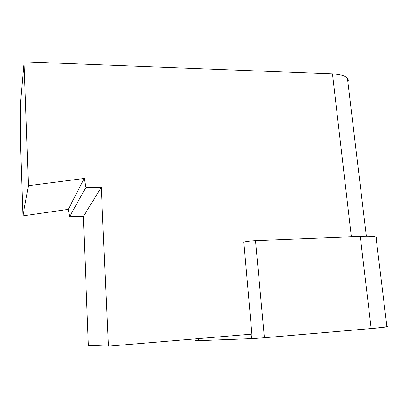 <?xml version="1.0" encoding="UTF-8"?>
<svg xmlns="http://www.w3.org/2000/svg" width="408" height="408" viewBox="0 0 408 408"><rect width="100%" height="100%" fill="white"/><g stroke="black" fill="none" stroke-linecap="round" stroke-linejoin="round"><path stroke-width="0.61" d="M83.344 216.5L88.378 345.387L108.39 346.183L101.25 187.42L85.843 187.512L84.247 178.464L28.448 185.722L22.889 215.883L68.299 209.365L69.569 216.75L83.344 216.5L101.25 187.42M22.889 215.883L20.502 144.58L20.4 103.652L24.052 61.817L332.474 73.889C340.257 74.276 345.245 75.735 347.443 78.259L366.369 236.293M347.897 82.069C348.514 80.697 348.361 79.427 347.443 78.259M243.816 242.046L251.899 334.127L108.39 346.183M24.052 61.817L28.448 185.722M68.299 209.365L84.247 178.464M69.569 216.75L85.843 187.512M243.719 242.071C246.901 241.358 250.828 240.888 255.5 240.659L264.42 337.753L251.542 338.645L198.472 340.67C195.585 340.772 194.723 340.716 195.881 340.496M371.168 328.552L264.42 337.753L376.574 328.068L386.922 326.66C387.809 326.68 387.819 326.772 386.957 326.925L371.168 328.552L360.274 236.431L255.5 240.659M360.274 236.431C368.603 236.125 373.84 236.349 375.987 237.114C376.895 237.476 376.951 237.92 376.15 238.451M198.431 340.145L195.534 340.573L199.823 340.614L253.179 338.569L264.42 337.753M351.37 236.788L332.474 73.889M251.542 338.645L251.144 334.188M198.319 338.63L198.472 340.67M375.987 237.114L386.957 326.925"/></g></svg>
